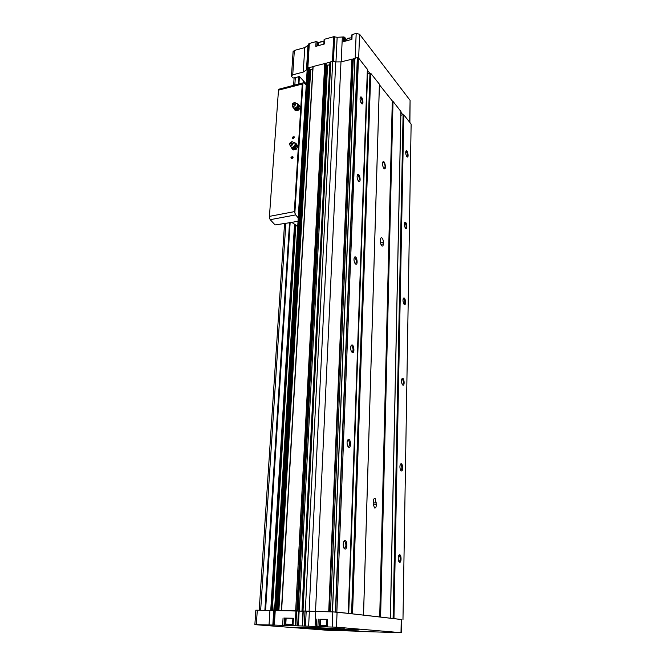 <?xml version="1.0" encoding="UTF-8"?>
<svg xmlns="http://www.w3.org/2000/svg" width="666" height="666" viewBox="0 0 666 666"><rect width="100%" height="100%" fill="white"/><g stroke="black" fill="none" stroke-linecap="round" stroke-linejoin="round"><path stroke-width="1" d="M285.98 620.72L285.198 620.654M359.598 631.251L327.614 630.294L254.87 624.641L255.836 610.181L302.988 611.147M292.532 624.983L288.353 624.891L292.524 625.083M326.623 626.182L323.077 626.123L326.623 626.298M320.021 619.297L319.505 626.689L336.488 627.181L401.232 632.692L359.59 631.451M319.505 626.689L308.641 626.19L309.365 611.238L306.202 611.063L302.997 610.988L302.306 625.932M286.122 618.256L285.131 618.098L284.723 625.449L308.641 626.19M284.723 625.449L274.359 625.074L275.249 610.347L276.84 610.389M254.87 624.641L274.359 625.074M351.731 35.24L352.123 34.549L356.185 33.433L359.59 34.249L410.081 100.341L409.89 122.527M293.09 51.665L294.347 50.458L304.77 47.586L303.255 72.07L306.477 69.922L307.9 67.782L312.92 66.742M324.184 39.927L324.284 44.023L315.792 46.345L316.067 41.592L309.315 43.465L307.958 45.363L304.77 47.586M316.067 41.592L317.69 42.441L317.665 45.837M318.381 44.397L317.832 42.974M324.533 39.252L333.666 36.722L337.163 37.304L335.964 61.971M352.123 34.549L351.923 39.352L343.231 41.725L343.448 36.938L337.163 37.304M343.448 36.938L344.588 37.204L345.804 38.745L345.854 41.009L345.937 39.152M346.511 40.401L345.92 39.502M315.085 626.448L315.776 611.48L329.087 611.788L315.526 611.455L340.984 61.88L354.845 58.525M281.51 610.489L312.937 66.558L329.928 62.246M285.131 618.098L293.423 618.239L293.032 625.64M329.087 611.788L337.079 612.096L401.456 619.505L401.232 632.683M319.838 619.263L327.489 619.322L327.173 626.814M307.251 68.34L274.559 610.339L275.249 610.347M281.452 610.489L296.861 610.88M315.776 611.48L309.365 611.238M315.526 611.455L309.116 611.205L335.764 61.93L332.7 61.23L329.928 62.179L302.023 610.938M302.997 611.013L309.116 611.205M332.642 611.863L347.652 613.311M351.307 613.727L379.712 616.949L392.299 100.949L379.379 84.724M379.712 616.949L389.768 618.14M392.832 618.489L401.456 619.571M306.302 83.966L299.534 76.607L293.032 78.03L291.608 76.482L291.475 75.882L292.732 74.833L303.255 72.07M367.399 70.255L369.738 73.185L370.746 73.302L379.395 84.182L363.511 615.051M400.915 112.313L402.863 114.76L403.804 114.868L411.13 124.084L402.972 619.58M340.984 61.88L335.764 61.93M380.527 617.007L392.965 101.307L392.299 100.949M392.965 101.307L400.89 111.455M332.459 611.838L354.853 58.292L357.334 57.584L358.483 57.884L367.374 69.381M303.013 610.955L330.802 61.738M305.319 611.005L332.7 61.23M295.671 610.789L324.742 63.337M399.6 562.279C401.765 562.895 401.373 553.546 399.292 554.811C398.126 556.202 397.927 558.324 398.693 561.188L399.6 562.279M401.24 470.879C403.438 471.903 402.838 462.495 400.799 463.852C399.75 465.218 399.633 467.241 400.466 469.905L401.24 470.879M402.78 385.081C405.011 386.505 404.204 377.006 402.214 378.446C401.282 379.82 401.257 381.76 402.147 384.265L402.78 385.081M404.237 304.404C406.485 306.202 405.477 296.586 403.571 298.102C402.739 299.492 402.797 301.373 403.738 303.754L404.237 304.404M405.594 228.396C407.875 230.553 406.676 220.812 404.861 222.377C404.129 223.801 404.262 225.649 405.244 227.93L405.594 228.396M406.884 156.668C409.174 159.157 407.817 149.301 406.094 150.899C405.452 152.356 405.652 154.187 406.676 156.377L406.884 156.668M380.602 617.007L393.023 101.324M344.896 549.017C347.694 549.766 347.227 539.01 344.538 540.709C343.206 542.124 342.898 544.355 343.614 547.394L344.896 549.017M348.668 447.269C351.515 448.543 350.724 437.662 348.11 439.518C346.936 440.925 346.753 443.023 347.569 445.82L348.668 447.269M352.189 352.481C355.078 354.254 353.971 343.215 351.457 345.213C350.433 346.628 350.374 348.643 351.273 351.265L352.189 352.481M355.469 263.969C358.391 266.217 356.984 254.986 354.612 257.101C353.729 258.558 353.779 260.531 354.762 263.012L355.469 263.969M358.541 181.127C361.48 183.824 359.823 172.419 357.592 174.6C356.834 176.115 356.984 178.055 358.042 180.444L358.541 181.127M361.422 103.43C364.36 106.552 362.487 94.972 360.414 97.194C359.765 98.768 359.998 100.708 361.13 103.014L361.422 103.43C362.645 102.031 362.396 100.125 360.656 97.702L360.156 97.785M336.854 611.987L358.483 57.884M298.052 611.005L326.565 65.801L326.115 66.159M326.565 65.801L329.812 64.535M330.494 611.813L353.238 59.965L352.123 59.241M353.238 59.965L354.803 59.557M348.401 613.394L367.266 74.059M367.274 73.968L369.738 73.185M373.193 503.629L374.442 507.908C375.532 508.358 376.182 507.309 376.382 504.753L375.183 498.568C374.101 498.11 373.451 499.159 373.251 501.698L373.193 503.629M380.452 241.367C380.519 243.664 381.052 245.221 382.043 246.029C382.784 246.287 383.208 245.604 383.3 243.989L383.35 242.416C383.275 240.118 382.742 238.561 381.751 237.754C381.019 237.496 380.594 238.17 380.494 239.777L380.452 241.367M383.899 168.406C386.671 171.187 385.065 159.815 382.967 161.821C382.217 163.42 382.409 165.451 383.541 167.915L383.899 168.406M400.857 115.218L402.863 114.76M278.896 610.431L310.714 69.555L312.795 69.006M310.714 69.555L309.374 68.656M298.368 625.923L299.134 611.088L298.543 611.055M299.134 611.088L302.988 611.172M292.565 624.258L285.797 624.084L286.13 618.165L292.89 618.323M327.031 619.347L327.489 619.322M320.796 619.43L320.021 619.322M320.537 625.324L320.804 619.338L326.906 619.447M406.818 156.585C407.783 155.22 407.567 153.496 406.168 151.415L405.827 151.432M405.419 228.188C406.535 226.915 406.377 225.158 404.961 222.919L404.553 222.935M403.929 304.071C405.186 302.88 405.103 301.074 403.688 298.668L403.213 298.676M402.347 384.615C403.746 383.508 403.746 381.651 402.339 379.046L401.798 379.046L402.214 378.446M400.657 470.279L400.699 470.304C402.197 469.172 402.264 467.232 400.907 464.493L400.316 464.485M398.867 561.571L399.042 561.646C400.549 560.289 400.666 558.241 399.384 555.502L398.743 555.469L399.384 555.502M358.383 180.952C359.823 179.703 359.657 177.764 357.892 175.133L357.276 175.225M355.136 263.619C356.785 262.512 356.718 260.531 354.953 257.675L354.22 257.775L354.953 257.675M351.656 351.948C353.504 350.99 353.563 348.959 351.823 345.845L350.974 345.929L351.823 345.845M347.935 446.553L348.093 446.636C349.991 445.504 350.116 443.365 348.476 440.218L347.527 440.293M343.931 548.118L344.297 548.309C346.212 546.903 346.412 544.622 344.88 541.491L343.847 541.525M383.966 168.473L384.057 168.523C385.581 167.133 385.373 164.943 383.441 161.971L382.75 162.179M273.909 610.414L274.126 605.719L274.833 605.727M297.702 226.648L291.85 222.377L275.1 224.933L270.213 219.68L269.339 217.749L278.546 89.286L302.955 82.9M291.958 158.683C288.311 157.001 295.92 155.336 291.958 158.683M293.24 138.678C289.627 137.063 297.178 135.331 293.24 138.678M269.339 217.749L278.546 89.286M269.547 216.35L294.33 211.646L295.679 214.902L298.235 217.815M306.252 84.865L303.496 82.759L302.239 84.058L294.33 211.646M291.85 222.377L298.027 221.237M293.373 138.578L292.965 138.578C292.241 137.671 292.549 137.046 293.897 136.705L293.373 138.578M292.083 158.583L291.708 158.583C290.934 157.692 291.225 157.051 292.582 156.677L292.083 158.583M293.798 148.743L295.421 148.476L296.195 146.87L293.798 148.743L291.575 147.902L292.341 149.167L293.798 148.743M297.136 145.429L296.37 144.172L296.195 146.87L297.136 145.429L297.952 146.204L296.237 149.251L293.165 149.933L292.341 149.167M295.038 143.298L296.37 144.172L295.762 143.082L294.988 143.182M291.517 142.89C293.956 143.989 288.869 145.138 291.517 142.89M291.591 141.808C295.155 141.175 292.141 147.336 289.96 145.138C289.327 143.731 289.86 142.616 291.558 141.816L291.591 141.808M292.99 142.191L294.73 142.757C295.587 144.689 294.855 146.204 292.541 147.303L290.559 146.795L290.118 145.579M291.217 147.253L291.575 147.902L291.35 147.303M295.762 143.082L297.952 146.204M295.421 148.476L296.237 149.251M296.295 109.59L297.902 109.307L298.659 107.726L296.295 109.59L294.106 108.833L294.863 110.04L296.295 109.59M299.583 106.31L298.826 105.111L298.659 107.726L299.583 106.31L300.383 107.134L298.701 110.123L295.662 110.856L294.863 110.04M297.569 104.304L298.826 105.111L298.226 104.071L297.536 104.179M294.064 103.713C296.462 104.712 291.45 105.952 294.064 103.713M294.131 102.664L294.264 102.631C297.71 102.198 294.439 108.083 292.466 105.861C291.933 104.487 292.482 103.421 294.131 102.664M295.596 103.113L297.286 103.73C298.01 105.703 297.194 107.176 294.83 108.142L293.032 107.551L292.674 106.468M293.639 108.017L294.106 108.833L293.864 108.15M298.226 104.071L300.383 107.134M297.902 109.307L298.701 110.123M292.524 625.133C284.782 624.733 284.782 624.675 292.532 624.941M326.615 626.34C319.638 625.982 319.638 625.915 326.623 626.14C321.42 626.007 319.389 625.74 320.537 625.307L326.656 625.449M312.662 627.53L296.37 627.305L315.193 628.787L352.689 630.161L358.733 629.878L312.662 627.53M342.324 37.246L341.192 61.83M356.185 33.433L355.178 58.15M309.315 43.465L307.858 67.799M333.666 36.722L332.442 61.305M273.643 625.066L274.534 610.356M272.827 625.099L273.718 610.431M304.254 625.982L305.003 611.022M302.514 625.932L303.263 610.98M295.138 625.707L295.929 610.814M283.067 617.965L282.642 625.324M332.184 626.964L332.792 611.871M316.808 619.039L316.467 626.49M401.007 632.658L401.232 619.455M336.488 627.181L337.079 612.096M334.632 36.713L333.416 61.397M410.081 100.341L409.707 122.303M359.59 34.249L358.666 58.108M294.347 50.458L292.732 74.833M276.215 610.347L308.649 67.591M275.324 610.331L307.9 67.782M281.61 610.472L313.112 66.409M335.423 611.904L357.334 57.584M332.517 611.838L354.953 58.208M328.721 611.754L351.839 59.033M393.964 618.548L403.804 114.868M390.368 618.131L400.89 111.214M352.547 613.786L370.746 73.302M348.26 613.294L367.382 69.073M296.745 610.822L325.624 63.212M297.252 610.847L326.032 63.328M297.511 610.88L326.232 63.561M299.292 611.063L327.605 65.118M302.123 610.938L330.061 62.038M329.029 611.771L352.081 59.108M329.279 611.788L352.264 59.649M335.656 611.912L357.525 57.584M348.726 613.436L367.599 73.726M351.581 613.736L369.963 73.127M363.536 615.093L379.404 84.757M393.09 618.498L403.08 114.71M278.047 610.414L310.031 69.397M277.156 610.397L309.39 68.007M276.79 610.381L309.107 67.691M308.699 43.898L307.209 68.498M307.958 45.363L306.477 69.922M305.461 626.032L306.202 611.063M256.335 624.658L257.292 610.164M269.031 625.041L269.938 610.447M295.854 625.74L296.636 610.855M297.652 625.89L298.426 611.047M317.499 45.879L317.69 42.441M316.966 46.029L317.199 41.858M285.339 618.131L284.931 625.474M284.49 618.04L284.074 625.399M345.704 41.051L345.804 38.745M344.397 41.409L344.588 37.204M318.24 619.114L317.898 626.556M318.406 43.989L318.415 43.765C319.097 41.975 320.945 41.325 323.967 41.816M319.971 42.05L323.976 41.708M351.531 37.762C347.394 38.387 345.729 39.194 346.52 40.168C347.053 38.503 348.718 37.762 351.523 37.962M311.222 627.489L344.297 628.87M296.378 627.305L296.994 627.422C302.406 628.271 349.833 630.294 357.809 630.019L359.107 629.936M380.561 242.874L383.35 242.416M380.935 244.38L383.3 243.989M373.21 502.947L376.432 502.838M373.243 504.853L376.382 504.753M305.636 83.242L305.569 84.324M274.367 605.719L274.084 610.397M272.302 610.472L295.837 225.141M260.664 610.239L285.847 223.177M294.838 84.982L295.329 77.431M264.868 610.331L289.543 222.494M298.343 84.082L298.826 76.523M265.567 610.347L290.16 222.377M298.934 83.933L299.4 76.515M270.737 610.464L294.547 224.092M303.255 82.734L303.371 80.786M271.453 610.472L295.138 224.575M303.829 82.959L303.921 81.377M271.595 610.472L295.254 224.667M303.937 83.042L304.037 81.502M278.588 90.126L302.239 84.058M294.855 213.103L302.897 82.975M270.213 219.68L295.679 214.902M295.146 143.748C295.679 145.404 295.005 146.662 293.123 147.511L291.791 147.377M295.121 143.59C297.536 145.096 293.273 149.708 291.633 147.361M297.635 104.662C298.135 106.369 297.402 107.609 295.438 108.375L294.197 108.167M297.627 104.545C300.016 106.052 295.546 110.606 294.089 108.15M297.544 610.88L326.248 63.62M301.973 610.947L329.928 62.179M332.401 611.838L354.853 58.292M348.326 613.386L367.441 69.247M390.426 618.14L400.932 111.347M374.209 498.601L375.149 498.543M281.402 610.472L312.937 66.558M277.181 610.397L309.407 68.065M293.098 51.54L291.475 75.882M302.239 625.932L302.997 610.988M323.843 44.139L324.084 39.644M292.89 618.248L292.499 625.64M351.457 39.485L351.648 34.973M326.914 619.322L326.598 626.814M318.315 45.663L318.415 43.765C317.432 42.699 319.289 41.983 323.984 41.617M285.797 624.084C286.189 624.708 285.115 624.591 292.532 624.908M297.153 627.272L296.994 627.422C302.014 628.463 350.191 630.519 357.809 630.019L357.584 629.753M404.537 222.993L404.961 222.919M404.595 222.81L404.861 222.377M403.188 298.734L403.688 298.668M403.238 298.609L403.571 298.102M401.781 379.096L402.339 379.046M400.291 464.527L400.907 464.493M400.333 464.468L400.799 463.852M398.784 555.444L399.292 554.811M360.14 97.827L360.656 97.702M360.206 97.611L360.414 97.194M357.267 175.266L357.892 175.133M357.301 175.133L357.592 174.6M354.22 257.767L354.612 257.101M351.024 345.887L351.457 345.213M347.527 440.284L348.476 440.218M347.627 440.209L348.11 439.518M343.864 541.5L344.88 541.491M344.006 541.416L344.538 540.709M382.784 162.104L383.441 161.971M381.027 237.879L381.751 237.754M304.512 82.018L304.429 83.425M274.126 605.719L273.834 610.422M259.216 610.206L284.565 223.41M293.623 85.298L294.114 77.747M293.897 136.705L294.322 137.121M292.582 156.677L293.048 157.109M289.96 145.138L290.559 146.795M291.733 147.377L292.541 147.303M292.466 105.861L293.032 107.551M294.164 108.167L294.83 108.142"/></g></svg>
